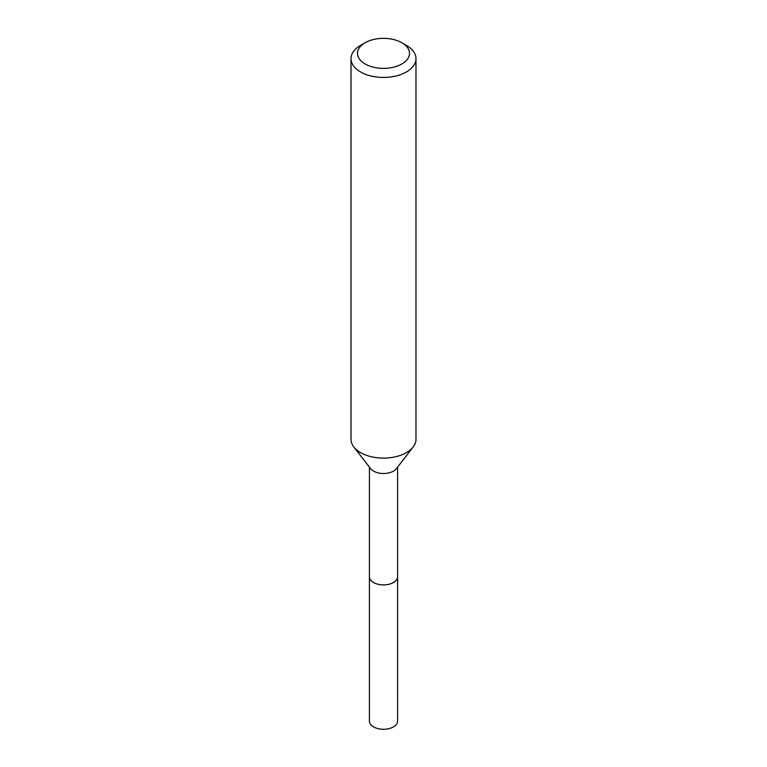 <?xml version="1.0" encoding="UTF-8"?>
<svg xmlns="http://www.w3.org/2000/svg" width="767" height="767" viewBox="0 0 767 767"><rect width="100%" height="100%" fill="white"/><g stroke="black" fill="none" stroke-linecap="round" stroke-linejoin="round"><path stroke-width="1.15" d="M397.574 576.333A14.103 8.14 180 0 1 397.603 576.784A14.074 8.13 180 0 1 393.452 582.517A14.074 8.13 180 0 1 378.112 584.281A14.074 8.13 180 0 1 369.426 576.765A14.103 8.14 180 0 1 369.426 576.333M397.574 576.468A14.084 8.13 180 0 1 393.461 582.537A14.084 8.13 180 0 1 377.853 584.233A14.084 8.13 180 0 1 369.426 576.468M401.879 42.741L406.472 45.397A32.482 18.753 180 0 1 415.982 58.656L415.982 439.347A32.482 18.753 180 0 1 413.154 447.008L396.347 468.704A14.074 8.13 180 0 1 393.452 471.13A14.074 8.13 180 0 1 370.653 468.704L353.846 447.008A32.482 18.753 180 0 1 351.018 439.347L351.018 58.656A32.482 18.753 180 0 1 360.528 45.397L365.121 42.741A25.992 15.004 180 0 1 401.879 42.741A25.992 15.004 180 0 1 401.879 63.968A25.992 15.004 180 0 1 365.121 63.968A25.992 15.004 180 0 1 365.121 42.741L360.528 45.397M413.154 447.008A32.482 18.753 180 0 1 406.472 452.607A32.482 18.753 180 0 1 353.846 447.008M415.982 58.656A32.482 18.753 180 0 1 406.472 71.925A32.482 18.753 180 0 1 371.065 75.991A32.482 18.753 180 0 1 351.018 58.656M369.397 576.784A14.103 8.14 180 0 0 373.529 582.537A14.103 8.14 180 0 0 388.898 584.301A14.103 8.14 180 0 0 397.603 576.784L397.574 721.143A14.074 8.13 180 0 1 388.888 728.65A14.074 8.13 180 0 1 373.548 726.886A14.074 8.13 180 0 1 369.426 721.143L369.426 467.113M397.574 576.765L397.574 467.113"/></g></svg>
